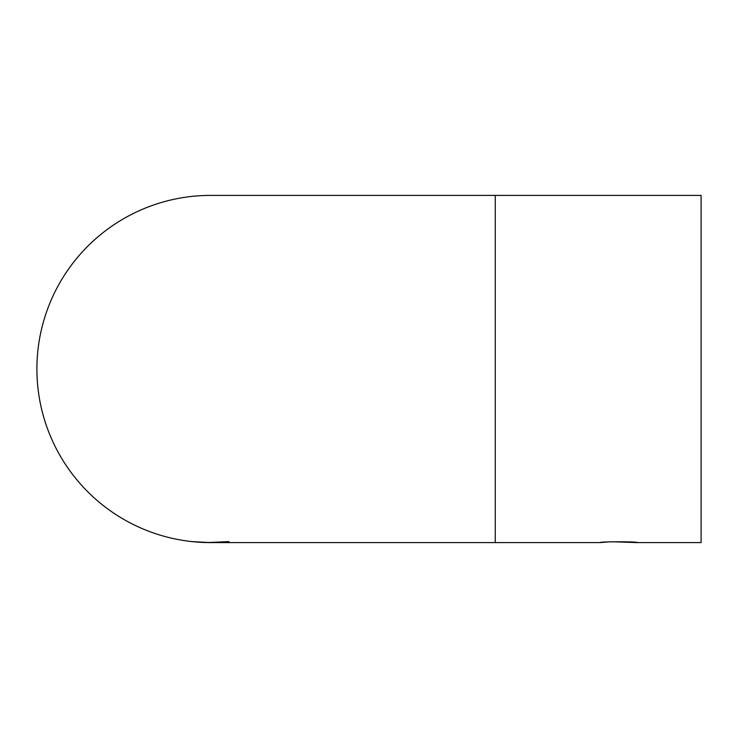 <?xml version="1.0" encoding="UTF-8"?>
<svg xmlns="http://www.w3.org/2000/svg" width="738" height="738" viewBox="0 0 738 738"><rect width="100%" height="100%" fill="white"/><g stroke="black" fill="none" stroke-linecap="round" stroke-linejoin="round"><path stroke-width="1.11" d="M608.49 541.913L600.234 542.596C599.09 541.526 638.425 541.517 637.291 542.596L701.1 542.596L701.1 195.404L210.496 195.404A173.596 173.596 0 0 0 36.9 369A173.596 173.596 0 0 0 210.496 542.596L229.02 541.609L207.24 542.568M191.972 541.609L210.496 542.596A173.596 173.596 0 0 1 36.9 369M637.291 542.596L611.747 541.747M495.253 195.404L495.253 542.596L600.234 542.596M495.253 542.596L210.496 542.596"/></g></svg>
